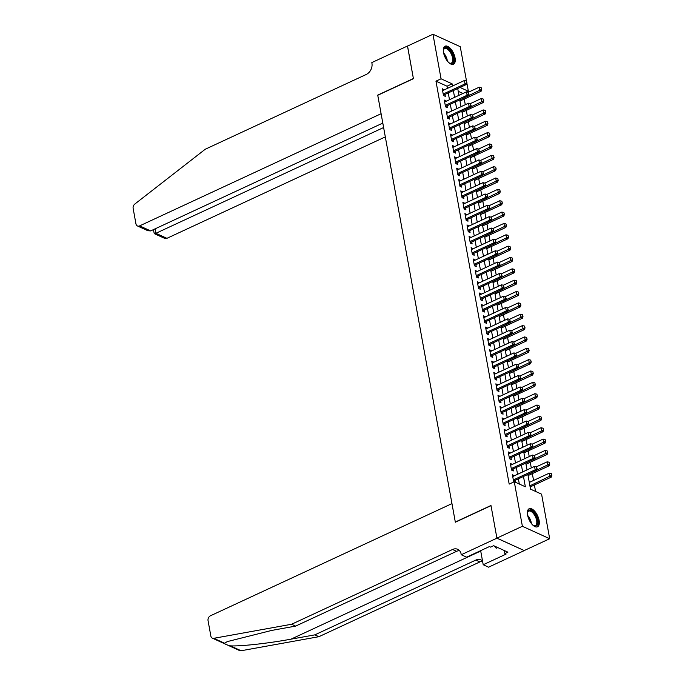 <?xml version="1.0" encoding="UTF-8"?>
<svg xmlns="http://www.w3.org/2000/svg" width="685" height="685" viewBox="0 0 685 685"><rect width="100%" height="100%" fill="white"/><g stroke="black" fill="none" stroke-linecap="round" stroke-linejoin="round"><path stroke-width="1.03" d="M527.596 515.129A9.941 4.701 -114.9 0 1 529.163 508.732A9.941 4.701 -114.9 0 1 539.104 520.377A9.941 4.701 -114.9 0 1 537.537 526.774A9.941 4.701 -114.9 0 1 527.596 515.129M443.537 52.599A9.941 4.701 -114.9 0 1 445.104 46.203A9.941 4.701 -114.9 0 1 455.046 57.848A9.941 4.701 -114.9 0 1 453.479 64.244A9.941 4.701 -114.9 0 1 443.537 52.599M496.916 538.179L491.008 505.658L455.345 522.218L451.963 503.603L210.483 615.764A3.827 2.954 -65.5 0 0 208.043 620.593L210.86 636.082A3.827 2.954 -65.5 0 0 212.333 638.146A3.827 2.954 -65.5 0 0 213.788 638.309L291.579 624.258L452.562 549.481A8.922 6.884 114.5 0 1 457.708 549.31A8.922 6.884 114.5 0 1 461.142 554.114L461.253 554.739L496.916 538.179L524.213 550.56L496.908 538.119L490.974 505.487L455.311 522.047L377.752 95.275L413.415 78.715L407.489 46.083L432.963 34.25L460.26 46.691L466.502 81.018M466.87 83.065L468.36 91.242L460.029 87.449M466.845 91.936L468.36 91.242M535.559 491.436L534.386 484.971M533.564 480.442L532.331 473.626M531.286 467.923L530.267 462.272M529.231 456.57L528.203 450.927M527.167 445.216L526.14 439.573M525.104 433.87L524.076 428.219M523.04 422.517L522.013 416.874M520.977 411.171L519.949 405.52M518.913 399.817L517.886 394.175M516.85 388.472L515.822 382.821M514.786 377.118L513.759 371.467M512.722 365.764L511.704 360.122M510.659 354.419L509.64 348.768M508.604 343.065L507.576 337.422M506.54 331.72L505.513 326.069M504.477 320.366L503.449 314.715M502.413 309.012L501.386 303.369M500.35 297.667L499.322 292.015M498.286 286.313L497.259 280.67M496.223 274.968L495.195 269.316M494.159 263.614L493.131 257.962M492.095 252.26L491.068 246.617M490.032 240.915L489.013 235.263M487.977 229.561L486.949 223.918M485.913 218.215L484.886 212.564M483.85 206.861L482.822 201.219M481.786 195.508L480.759 189.865M479.723 184.162L478.695 178.511M477.659 172.808L476.632 167.166M475.596 161.463L474.568 155.812M473.532 150.109L472.504 144.466M471.468 138.764L470.441 133.113M469.405 127.41L468.386 121.759M467.35 116.056L466.322 110.413M465.286 104.711L464.259 99.06M527.844 474.431L530.515 489.133L541.587 494.176L549.678 538.727L522.381 526.285L514.281 481.735L525.352 486.778L523.477 476.46M524.213 550.56L549.678 538.727M514.281 475.818L512.371 474.628L513.613 481.435L514.281 481.743L509.186 484.107L435.96 81.164L441.054 78.801L432.963 34.25M512.217 464.473L510.308 463.274L511.549 470.081L513.39 470.92L513.039 469.002M510.154 453.119L508.244 451.92L509.486 458.736L511.327 459.575L510.976 457.649M508.09 441.774L506.181 440.575L507.422 447.382L509.263 448.221L508.921 446.303M506.027 430.42L504.117 429.221L505.359 436.037L507.2 436.876L506.857 434.949M503.972 419.066L502.054 417.876L503.295 424.683L505.145 425.522L504.794 423.604M501.908 407.721L499.999 406.522L501.232 413.329L503.081 414.168L502.73 412.25M499.844 396.367L497.935 395.168L499.168 401.984L501.018 402.823L500.666 400.896M497.781 385.021L495.871 383.823L497.104 390.63L498.954 391.469L498.603 389.551M495.717 373.667L493.808 372.469L495.041 379.284L496.89 380.124L496.539 378.197M493.654 362.314L491.744 361.123L492.986 367.931L494.827 368.77L494.476 366.852M491.59 350.968L489.681 349.77L490.922 356.577L492.763 357.424L492.412 355.498M489.527 339.614L487.617 338.416L488.859 345.231L490.7 346.071L490.349 344.153M487.463 328.269L485.554 327.07L486.795 333.878L488.636 334.717L488.294 332.799M485.4 316.915L483.49 315.716L484.732 322.532L486.573 323.371L486.23 321.445M483.345 305.561L481.427 304.371L482.668 311.178L484.509 312.017L484.167 310.099M481.281 294.216L479.372 293.017L480.605 299.825L482.454 300.672L482.103 298.746M479.217 282.862L477.308 281.663L478.541 288.479L480.39 289.318L480.039 287.4M477.154 271.517L475.244 270.318L476.477 277.125L478.327 277.964L477.976 276.046M475.09 260.163L473.181 258.964L474.414 265.78L476.263 266.619L475.912 264.693M473.027 248.809L471.117 247.619L472.359 254.426L474.2 255.265L473.849 253.347M470.963 237.464L469.054 236.265L470.295 243.072L472.136 243.92L471.785 241.993M468.9 226.11L466.99 224.92L468.232 231.727L470.073 232.566L469.722 230.648M466.836 214.765L464.927 213.566L466.168 220.373L468.009 221.212L467.667 219.294M464.772 203.411L462.863 202.212L464.105 209.028L465.946 209.867L465.603 207.94M462.717 192.065L460.799 190.867L462.041 197.674L463.882 198.513L463.539 196.595M460.654 180.712L458.744 179.513L459.978 186.329L461.827 187.168L461.476 185.241M458.59 169.358L456.681 168.167L457.914 174.975L459.763 175.814L459.412 173.896M456.527 158.012L454.617 156.814L455.85 163.621L457.7 164.46L457.349 162.542M454.463 146.659L452.554 145.46L453.787 152.275L455.636 153.115L455.285 151.188M452.4 135.313L450.49 134.114L451.732 140.922L453.573 141.761L453.222 139.843M450.336 123.959L448.427 122.761L449.668 129.576L451.509 130.415L451.158 128.489M448.273 112.605L446.363 111.415L447.605 118.222L449.446 119.062L449.095 117.144M446.209 101.26L444.3 100.061L445.541 106.869L447.382 107.716L447.031 105.79M462.974 93.468L458.222 91.302M519.324 484.038L518.382 478.832M517.56 474.303L516.319 467.478M515.497 462.949L514.255 456.133M513.433 451.595L512.192 444.779M511.37 440.249L510.128 433.425M509.306 428.896L508.065 422.08M507.242 417.55L506.01 410.726M505.179 406.196L503.946 399.381M503.115 394.843L501.882 388.027M501.06 383.497L499.819 376.681M498.997 372.143L497.755 365.328M496.933 360.798L495.692 353.974M494.87 349.444L493.628 342.628M492.806 338.09L491.565 331.275M490.743 326.745L489.501 319.929M488.679 315.391L487.437 308.575M486.615 304.046L485.382 297.221M484.552 292.692L483.319 285.876M482.488 281.347L481.255 274.522M480.433 269.993L479.192 263.177M478.37 258.639L477.128 251.823M476.306 247.294L475.065 240.469M474.243 235.94L473.001 229.124M472.179 224.594L470.938 217.77M470.115 213.24L468.874 206.425M468.052 201.887L466.81 195.071M465.988 190.541L464.755 183.717M463.925 179.187L462.692 172.372M461.861 167.842L460.628 161.018M459.806 156.488L458.565 149.673M457.743 145.134L456.501 138.319M455.679 133.789L454.438 126.973M453.616 122.435L452.374 115.619M451.552 111.09L450.31 104.266M449.488 99.736L448.247 92.92M447.425 88.382L447.031 86.207L435.96 81.164M444.145 89.906L442.236 88.707L443.478 95.523L445.319 96.362L444.976 94.444M515.454 482.274L515.103 480.356M496.908 538.119L522.381 526.285M452.52 86.019L452.126 83.844L441.054 78.801M522.655 471.931L521.413 465.115M520.591 460.585L519.35 453.761M518.528 449.232L517.286 442.416M516.464 437.878L515.223 431.062M514.401 426.532L513.159 419.717M512.337 415.178L511.096 408.363M510.274 403.833L509.041 397.009M508.21 392.479L506.977 385.664M506.155 381.125L504.913 374.31M504.091 369.78L502.85 362.964M502.028 358.426L500.786 351.61M499.964 347.081L498.723 340.257M497.901 335.727L496.659 328.911M495.837 324.382L494.596 317.557M493.774 313.028L492.532 306.212M491.71 301.674L490.469 294.858M489.647 290.329L488.414 283.504M487.583 278.975L486.35 272.159M485.528 267.63L484.286 260.805M483.464 256.276L482.223 249.46M481.401 244.922L480.159 238.106M479.337 233.576L478.096 226.752M477.274 222.223L476.032 215.407M475.21 210.877L473.969 204.053M473.147 199.523L471.905 192.708M471.083 188.169L469.841 181.354M469.019 176.824L467.787 170.008M466.956 165.47L465.723 158.655M464.892 154.125L463.659 147.301M462.837 142.771L461.596 135.955M460.774 131.417L459.532 124.602M458.71 120.072L457.469 113.256M456.647 108.718L455.405 101.902M454.583 97.373L453.342 90.548M457.717 88.519L458.95 95.343M459.772 99.873L461.014 106.689M461.836 111.227L463.077 118.043M463.899 122.572L465.141 129.388M465.963 133.926L467.204 140.742M468.026 145.271L469.268 152.096M470.09 156.625L471.331 163.441M472.153 167.979L473.395 174.795M474.217 179.324L475.45 186.14M476.28 190.678L477.513 197.494M478.344 202.024L479.577 208.848M480.399 213.377L481.641 220.193M482.463 224.723L483.704 231.547M484.526 236.077L485.768 242.892M486.59 247.431L487.831 254.246M488.653 258.776L489.895 265.6M490.717 270.13L491.958 276.945M492.78 281.475L494.022 288.299M494.844 292.829L496.077 299.645M496.908 304.183L498.141 310.999M498.971 315.528L500.204 322.352M501.026 326.882L502.268 333.698M503.09 338.227L504.331 345.052M505.153 349.581L506.395 356.397M507.217 360.935L508.458 367.751M509.28 372.28L510.522 379.096M511.344 383.634L512.585 390.45M513.408 394.98L514.649 401.804M515.471 406.333L516.704 413.149M517.535 417.687L518.768 424.503M519.598 429.033L520.831 435.848M521.653 440.387L522.895 447.202M523.717 451.732L524.958 458.556M525.78 463.086L527.022 469.901M447.031 86.207L452.126 83.844M442.527 90.274L444.085 89.555M444.591 101.628L446.149 100.9M446.646 112.974L448.213 112.254M448.709 124.327L450.276 123.6M450.773 135.681L452.331 134.954M452.836 147.027L454.395 146.307M454.9 158.381L456.458 157.653M456.963 169.726L458.522 169.007M459.027 181.08L460.585 180.352M461.091 192.434L462.649 191.706M463.154 203.779L464.713 203.051M465.218 215.133L466.776 214.405M467.273 226.478L468.84 225.759M469.336 237.832L470.903 237.104M471.4 249.186L472.958 248.458M473.463 260.531L475.022 259.803M475.527 271.885L477.085 271.157M477.591 283.23L479.149 282.511M479.654 294.584L481.212 293.856M481.718 305.93L483.276 305.21M483.781 317.283L485.34 316.556M485.845 328.637L487.403 327.909M487.9 339.983L489.467 339.263M489.963 351.337L491.53 350.609M492.027 362.682L493.585 361.963M494.09 374.036L495.649 373.308M496.154 385.39L497.712 384.662M498.218 396.735L499.776 396.016M500.281 408.089L501.84 407.361M502.345 419.434L503.903 418.715M504.408 430.788L505.967 430.06M506.472 442.142L508.03 441.414M508.527 453.487L510.094 452.759M510.59 464.841L512.157 464.113M512.654 476.186L514.212 475.467M466.75 82.688L466.442 80.984L466.75 82.688L465.029 83.904L466.357 84.512L443.94 94.924A1.276 0.985 -65.5 0 0 443.64 95.121L443.435 95.292M442.587 90.634L464.404 80.496L465.029 83.904L443.204 94.042M466.442 80.984L464.404 80.496M466.357 84.512L466.973 82.791M459.986 101.046L481.11 91.233L479.783 90.626L479.166 87.218L468.275 92.278M481.726 89.512L481.195 87.706L481.726 89.512L481.11 91.233M459.781 99.916L481.512 89.41M479.166 87.218L481.195 87.706M443.323 50.776A8.605 4.067 -114.9 0 1 443.443 49.936A8.605 4.067 -114.9 0 1 447.031 47.916A8.605 4.067 -114.9 0 1 452.091 53.738A8.605 4.067 -114.9 0 1 453.444 61.564A8.605 4.067 -114.9 0 1 449.557 63.106A8.605 4.067 -114.9 0 1 448.846 62.652M449.257 62.934A7.972 3.768 65.1 0 0 451.321 63.063A7.972 3.768 65.1 0 0 451.321 54.115A7.972 3.768 65.1 0 0 444.608 48.609A7.972 3.768 65.1 0 0 443.375 50.279M452.896 64.424A9.881 4.667 65.1 0 0 452.631 53.464A9.881 4.667 65.1 0 0 444.591 46.537M527.381 513.296A8.605 4.067 -114.9 0 1 527.493 512.466A8.605 4.067 -114.9 0 1 531.081 510.445A8.605 4.067 -114.9 0 1 536.149 516.267A8.605 4.067 -114.9 0 1 537.502 524.094A8.605 4.067 -114.9 0 1 533.615 525.635A8.605 4.067 -114.9 0 1 532.904 525.181M533.315 525.463A7.972 3.768 65.1 0 0 535.379 525.592A7.972 3.768 65.1 0 0 535.37 516.636A7.972 3.768 65.1 0 0 528.666 511.138A7.972 3.768 65.1 0 0 527.433 512.808M536.954 526.953A9.881 4.667 65.1 0 0 536.689 515.985A9.881 4.667 65.1 0 0 528.649 509.066M494.245 545.962L496.248 548.274L497.772 547.563M407.541 46.058L413.389 78.544L377.726 95.104L381.108 113.719L139.629 225.879L150.657 230.905L382.812 123.077M150.657 230.905L147.891 230.725L137.428 225.956A3.827 2.954 -65.5 0 1 135.955 223.901L133.138 208.403A3.827 2.954 -65.5 0 1 134.859 204.019L205.252 149.244L366.244 74.468A8.922 6.884 -65.5 0 0 371.929 63.208L371.818 62.592L407.472 46.023M383.617 127.53L155.897 233.294L166.934 238.32A3.827 2.954 114.5 0 1 164.725 238.397L154.262 233.628L155.897 233.294L155.093 228.85M385.321 136.889L166.934 238.32M137.428 225.956A3.827 2.954 -65.5 0 0 139.629 225.879M153.38 229.646L154.262 233.628M291.579 624.258L295.62 626.099L271.765 630.405L227.274 641.605L224.586 643.232C224.654 644.011 226.555 644.876 230.297 645.835C239.724 646.52 268.383 643.369 290.988 639.165L314.843 634.858L475.827 560.082A8.922 6.884 114.5 0 1 480.973 559.902A8.922 6.884 114.5 0 1 482.523 560.972M314.843 634.858L318.885 636.699L479.868 561.923A8.922 6.884 114.5 0 1 482.574 561.263M459.532 550.663A8.922 6.884 114.5 0 0 456.604 551.322L295.62 626.099M230.297 645.835L241.094 650.75L318.885 636.699M461.253 554.739L466.605 557.179L489.424 546.579L490.606 547.118L493.662 545.697L507.91 552.178L504.854 553.6L506.035 554.139L483.208 564.74L488.559 567.18L524.222 550.612M480.647 550.654L483.208 564.74M241.094 650.75A3.827 2.954 114.5 0 1 239.639 650.587L212.333 638.146M504.297 550.534L504.854 553.6M468.814 94.042L468.506 92.338L468.814 94.042L467.093 95.258L468.42 95.857L446.003 106.269A1.276 0.985 -65.5 0 0 445.704 106.466L445.498 106.646M444.651 101.979L466.468 91.85L467.093 95.258L445.267 105.387M468.506 92.338L466.468 91.85M468.42 95.857L469.037 94.145M470.878 105.387L470.569 103.683L470.878 105.387L469.148 106.603L470.484 107.211L448.067 117.623A1.276 0.985 -65.5 0 0 447.767 117.82L447.562 118M446.714 113.333L468.531 103.195L469.148 106.603L447.331 116.741M470.569 103.683L468.531 103.195M470.484 107.211L471.1 105.49M472.941 116.741L472.624 115.037L472.941 116.741L471.212 117.957L472.539 118.556L450.131 128.968A1.276 0.985 -65.5 0 0 449.831 129.165L449.625 129.345M448.778 124.687L470.595 114.549L471.212 117.957L449.394 128.086M472.624 115.037L470.595 114.549M472.539 118.556L473.155 116.844M475.005 128.095L474.688 126.391L475.005 128.095L473.275 129.302L474.602 129.91L452.186 140.322A1.276 0.985 -65.5 0 0 451.894 140.519L451.689 140.699M450.841 136.032L472.659 125.903L473.275 129.302L451.458 139.44M474.688 126.391L472.659 125.903M474.602 129.91L475.219 128.189M462.05 112.391L483.173 102.579L481.846 101.979L481.23 98.572L470.338 103.632M483.79 100.866L483.259 99.06L483.79 100.866L483.173 102.579M461.844 111.27L483.576 100.764M481.23 98.572L483.259 99.06M464.113 123.745L485.237 113.933L483.91 113.325L483.293 109.925L472.402 114.986M485.853 112.212L485.322 110.413L485.853 112.212L485.237 113.933M463.908 122.615L485.631 112.117M483.293 109.925L485.322 110.413M466.177 135.099L487.3 125.286L485.973 124.679L485.357 121.271L474.457 126.331M487.917 123.565L487.386 121.759L487.917 123.565L487.3 125.286M465.971 133.969L487.694 123.463M485.357 121.271L487.386 121.759M468.24 146.444L489.364 136.632L488.037 136.032L487.42 132.625L476.52 137.685M489.981 134.911L489.45 133.113L489.981 134.911L489.364 136.632M468.035 145.323L489.758 134.817M487.42 132.625L489.45 133.113M477.06 139.44L476.751 137.736L477.06 139.44L475.339 140.656L476.666 141.264L454.249 151.676A1.276 0.985 -65.5 0 0 453.949 151.873L453.753 152.044M452.905 147.386L474.722 137.248L475.339 140.656L453.521 150.794M476.751 137.736L474.722 137.248M476.666 141.264L477.282 139.543M470.304 157.798L491.428 147.986L490.1 147.378L489.484 143.97L478.584 149.03M492.044 146.265L491.513 144.458L492.044 146.265L491.428 147.986M470.098 156.668L491.821 146.162M489.484 143.97L491.513 144.458M479.123 150.794L478.815 149.09L479.123 150.794L477.402 152.01L478.729 152.609L456.313 163.021A1.276 0.985 -65.5 0 0 456.013 163.218L455.816 163.398M454.968 158.732L476.786 148.602L477.402 152.01L455.585 162.139M478.815 149.09L476.786 148.602M478.729 152.609L479.346 150.888M472.367 169.144L493.491 159.331L492.164 158.732L491.539 155.324L480.647 160.384M494.108 157.619L493.577 155.812L494.108 157.619L493.491 159.331M472.162 168.022L493.885 157.516M491.539 155.324L493.577 155.812M481.187 162.139L480.879 160.436L481.187 162.139L479.466 163.355L480.793 163.963L458.376 174.375A1.276 0.985 -65.5 0 0 458.077 174.572L457.871 174.752M457.023 170.085L478.849 159.947L479.466 163.355L457.649 173.493M480.879 160.436L478.849 159.947M480.793 163.963L481.409 162.242M474.431 180.498L495.555 170.685L494.228 170.077L493.602 166.678L482.711 171.738M496.171 168.964L495.64 167.166L496.171 168.964L495.555 170.685M474.226 179.367L495.949 168.861M493.602 166.678L495.64 167.166M483.25 173.493L482.942 171.789L483.25 173.493L481.529 174.709L482.856 175.309L460.44 185.721A1.276 0.985 -65.5 0 0 460.14 185.918L459.935 186.097M459.087 181.439L480.913 171.301L481.529 174.709L459.712 184.839M482.942 171.789L480.913 171.301M482.856 175.309L483.473 173.596M476.495 191.843L497.618 182.039L496.291 181.431L495.666 178.023L484.774 183.083M498.235 180.318L497.704 178.511L498.235 180.318L497.618 182.039M476.289 190.721L498.012 180.215M495.666 178.023L497.704 178.511M485.314 184.839L485.006 183.143L485.314 184.839L483.593 186.055L484.92 186.662L462.503 197.075A1.276 0.985 -65.5 0 0 462.204 197.271L461.998 197.451M461.151 192.785L482.968 182.655L483.593 186.055L461.776 196.193M485.006 183.143L482.968 182.655M484.92 186.662L485.537 184.941M478.55 203.197L499.682 193.384L498.346 192.776L497.73 189.377L486.838 194.437M500.298 191.663L499.767 189.865L500.298 191.663L499.682 193.384M478.353 202.066L500.076 191.569M497.73 189.377L499.767 189.865M487.377 196.193L487.069 194.489L487.377 196.193L485.656 197.408L486.984 198.016L464.567 208.42A1.276 0.985 -65.5 0 0 464.267 208.617L464.062 208.797M463.214 204.139L485.031 194.001L485.656 197.408L463.831 207.538M487.069 194.489L485.031 194.001M486.984 198.016L487.6 196.295M480.613 214.551L501.737 204.738L500.41 204.13L499.793 200.722L488.902 205.783M502.353 203.017L501.822 201.21L502.353 203.017L501.737 204.738M480.408 213.42L502.139 202.914M499.793 200.722L501.822 201.21M489.441 207.546L489.133 205.843L489.441 207.546L487.72 208.754L489.047 209.362L466.631 219.774A1.276 0.985 -65.5 0 0 466.331 219.971L466.125 220.15M465.278 215.484L487.095 205.354L487.72 208.754L465.894 218.892M489.133 205.843L487.095 205.354M489.047 209.362L489.664 207.641M482.677 225.896L503.8 216.083L502.473 215.484L501.857 212.076L490.965 217.136M504.417 214.371L503.886 212.564L504.417 214.371L503.8 216.083M482.471 224.774L504.203 214.268M501.857 212.076L503.886 212.564M491.505 218.892L491.196 217.188L491.505 218.892L489.775 220.108L491.111 220.716L468.694 231.128A1.276 0.985 -65.5 0 0 468.394 231.325L468.189 231.504M467.341 226.838L489.158 216.7L489.775 220.108L467.958 230.246M491.196 217.188L489.158 216.7M491.111 220.716L491.727 218.994M484.74 237.25L505.864 227.437L504.537 226.829L503.92 223.43L493.029 228.49M506.48 225.716L505.95 223.918L506.48 225.716L505.864 227.437M484.535 236.119L506.258 225.613M503.92 223.43L505.95 223.918M493.568 230.246L493.251 228.542L493.568 230.246L491.839 231.461L493.166 232.061L470.758 242.473A1.276 0.985 -65.5 0 0 470.458 242.67L470.252 242.85M469.405 238.192L491.222 228.054L491.839 231.461L470.021 241.591M493.251 228.542L491.222 228.054M493.166 232.061L493.782 230.348M486.804 248.595L507.928 238.782L506.6 238.183L505.984 234.775L495.084 239.836M508.544 237.07L508.013 235.263L508.544 237.07L507.928 238.782M486.598 247.473L508.321 236.967M505.984 234.775L508.013 235.263M495.632 241.591L495.315 239.896L495.632 241.591L493.902 242.807L495.229 243.415L472.813 253.827A1.276 0.985 -65.5 0 0 472.522 254.024L472.316 254.203M471.468 249.537L493.286 239.407L493.902 242.807L472.085 252.945M495.315 239.896L493.286 239.407M495.229 243.415L495.846 241.694M488.867 259.949L509.991 250.136L508.664 249.528L508.047 246.129L497.147 251.19M510.608 248.415L510.077 246.617L510.608 248.415L509.991 250.136M488.662 258.819L510.385 248.321M508.047 246.129L510.077 246.617M497.687 252.945L497.378 251.241L497.687 252.945L495.966 254.161L497.293 254.76L474.876 265.172A1.276 0.985 -65.5 0 0 474.577 265.369L474.38 265.549M473.532 260.891L495.349 250.753L495.966 254.161L474.148 264.29M497.378 251.241L495.349 250.753M497.293 254.76L497.909 253.048M490.931 271.303L512.055 261.49L510.727 260.882L510.111 257.474L499.211 262.535M512.671 259.769L512.14 257.962L512.671 259.769L512.055 261.49M490.725 270.173L512.448 259.666M510.111 257.474L512.14 257.962M499.75 264.299L499.442 262.595L499.75 264.299L498.029 265.506L499.356 266.114L476.94 276.526A1.276 0.985 -65.5 0 0 476.64 276.723L476.443 276.903M475.596 272.236L497.413 262.107L498.029 265.506L476.212 275.644M499.442 262.595L497.413 262.107M499.356 266.114L499.973 264.393M492.994 282.648L514.118 272.835L512.791 272.236L512.166 268.828L501.274 273.889M514.735 271.123L514.204 269.316L514.735 271.123L514.118 272.835M492.789 281.526L514.512 271.02M512.166 268.828L514.204 269.316M501.814 275.644L501.506 273.94L501.814 275.644L500.093 276.86L501.42 277.468L479.003 287.88A1.276 0.985 -65.5 0 0 478.704 288.077L478.498 288.248M477.651 283.59L499.476 273.452L500.093 276.86L478.276 286.998M501.506 273.94L499.476 273.452M501.42 277.468L502.036 275.747M495.058 294.002L516.182 284.189L514.855 283.581L514.229 280.182L503.338 285.234M516.798 282.468L516.267 280.67L516.798 282.468L516.182 284.189M494.853 292.872L516.576 282.366M514.229 280.182L516.267 280.67M503.877 286.998L503.569 285.294L503.877 286.998L502.156 288.214L503.484 288.813L481.067 299.225A1.276 0.985 -65.5 0 0 480.767 299.422L480.562 299.602M479.714 294.935L501.54 284.806L502.156 288.214L480.339 298.343M503.569 285.294L501.54 284.806M503.484 288.813L504.1 287.101M497.122 305.347L518.245 295.535L516.918 294.935L516.293 291.527L505.402 296.588M518.862 293.822L518.331 292.015L518.862 293.822L518.245 295.535M496.916 304.226L518.639 293.719M516.293 291.527L518.331 292.015M505.941 298.343L505.633 296.648L505.941 298.343L504.22 299.559L505.547 300.167L483.13 310.579A1.276 0.985 -65.5 0 0 482.831 310.776L482.625 310.956M481.778 306.289L503.595 296.16L504.22 299.559L482.403 309.697M505.633 296.648L503.595 296.16M505.547 300.167L506.164 298.446M499.177 316.701L520.309 306.889L518.973 306.281L518.357 302.881L507.465 307.942M520.925 305.167L520.394 303.369L520.925 305.167L520.309 306.889M498.98 315.571L520.703 305.073M518.357 302.881L520.394 303.369M508.005 309.697L507.696 307.993L508.005 309.697L506.283 310.913L507.611 311.512L485.194 321.924A1.276 0.985 -65.5 0 0 484.894 322.121L484.689 322.301M483.841 317.643L505.658 307.505L506.283 310.913L484.458 321.042M507.696 307.993L505.658 307.505M507.611 311.512L508.227 309.8M501.24 328.055L522.364 318.242L521.037 317.634L520.42 314.227L509.529 319.287M522.98 316.521L522.449 314.715L522.98 316.521L522.364 318.242M501.035 326.925L522.766 316.419M520.42 314.227L522.449 314.715M510.068 321.051L509.76 319.347L510.068 321.051L508.347 322.258L509.674 322.866L487.258 333.278A1.276 0.985 -65.5 0 0 486.958 333.475L486.752 333.655M485.905 328.988L507.722 318.859L508.347 322.258L486.521 332.396M509.76 319.347L507.722 318.859M509.674 322.866L510.291 321.145M503.304 339.4L524.427 329.588L523.1 328.988L522.484 325.58L511.592 330.641M525.044 327.875L524.513 326.069L525.044 327.875L524.427 329.588M503.098 338.279L524.83 327.772M522.484 325.58L524.513 326.069M512.132 332.396L511.823 330.692L512.132 332.396L510.402 333.612L511.738 334.22L489.321 344.632A1.276 0.985 -65.5 0 0 489.022 344.829L488.816 345M487.968 340.342L509.786 330.204L510.402 333.612L488.585 343.75M511.823 330.692L509.786 330.204M511.738 334.22L512.354 332.499M505.367 350.754L526.491 340.942L525.164 340.334L524.547 336.926L513.656 341.986M527.107 339.221L526.577 337.414L527.107 339.221L526.491 340.942M505.162 349.624L526.885 339.118M524.547 336.926L526.577 337.414M514.195 343.75L513.878 342.046L514.195 343.75L512.466 344.966L513.793 345.565L491.385 355.977A1.276 0.985 -65.5 0 0 491.085 356.174L490.88 356.354M490.032 351.688L511.849 341.558L512.466 344.966L490.648 355.095M513.878 342.046L511.849 341.558M513.793 345.565L514.409 343.844M507.431 362.1L528.555 352.287L527.227 351.688L526.611 348.28L515.711 353.34M529.171 350.574L528.64 348.768L529.171 350.574L528.555 352.287M507.225 360.978L528.948 350.472M526.611 348.28L528.64 348.768M516.259 355.095L515.942 353.392L516.259 355.095L514.529 356.311L515.856 356.919L493.448 367.331A1.276 0.985 -65.5 0 0 493.149 367.528L492.943 367.708M492.095 363.041L513.913 352.903L514.529 356.311L492.712 366.449M515.942 353.392L513.913 352.903M515.856 356.919L516.473 355.198M509.494 373.453L530.618 363.641L529.291 363.033L528.674 359.634L517.774 364.694M531.235 361.92L530.704 360.122L531.235 361.92L530.618 363.641M509.289 372.323L531.012 361.826M528.674 359.634L530.704 360.122M518.314 366.449L518.006 364.745L518.314 366.449L516.593 367.665L517.92 368.265L495.503 378.677A1.276 0.985 -65.5 0 0 495.204 378.873L495.007 379.053M494.159 374.395L515.976 364.257L516.593 367.665L494.776 377.795M518.006 364.745L515.976 364.257M517.92 368.265L518.536 366.552M520.377 377.795L520.069 376.099L520.377 377.795L518.656 379.01L519.983 379.618L497.567 390.03A1.276 0.985 -65.5 0 0 497.267 390.227L497.07 390.407M496.223 385.741L518.04 375.611L518.656 379.01L496.839 389.149M520.069 376.099L518.04 375.611M519.983 379.618L520.6 377.897M522.441 389.149L522.133 387.445L522.441 389.149L520.72 390.364L522.047 390.972L499.63 401.384A1.276 0.985 -65.5 0 0 499.331 401.581L499.125 401.752M498.278 397.094L520.103 386.957L520.72 390.364L498.903 400.494M522.133 387.445L520.103 386.957M522.047 390.972L522.664 389.251M511.558 384.807L532.682 374.995L531.354 374.387L530.738 370.979L519.838 376.039M533.298 373.274L532.767 371.467L533.298 373.274L532.682 374.995M511.353 383.677L533.076 373.171M530.738 370.979L532.767 371.467M513.622 396.153L534.745 386.34L533.418 385.741L532.793 382.333L521.901 387.393M535.362 384.619L534.831 382.821L535.362 384.619L534.745 386.34M513.416 395.022L535.139 384.525M532.793 382.333L534.831 382.821M515.685 407.507L536.809 397.694L535.482 397.086L534.857 393.678L523.965 398.738M537.425 395.973L536.894 394.166L537.425 395.973L536.809 397.694M515.48 406.376L537.203 395.87M534.857 393.678L536.894 394.166M524.504 400.502L524.196 398.798L524.504 400.502L522.783 401.718L524.111 402.318L501.694 412.73A1.276 0.985 -65.5 0 0 501.394 412.927L501.189 413.106M500.341 408.44L522.167 398.31L522.783 401.718L500.966 411.848M524.196 398.798L522.167 398.31M524.111 402.318L524.727 400.597M517.749 418.852L538.872 409.039L537.545 408.44L536.92 405.032L526.029 410.092M539.489 407.327L538.958 405.52L539.489 407.327L538.872 409.039M517.543 417.73L539.266 407.224M536.92 405.032L538.958 405.52M526.568 411.848L526.26 410.144L526.568 411.848L524.847 413.064L526.174 413.671L503.758 424.083A1.276 0.985 -65.5 0 0 503.458 424.28L503.252 424.46M502.405 419.794L524.231 409.656L524.847 413.064L503.03 423.202M526.26 410.144L524.231 409.656M526.174 413.671L526.791 411.95M519.804 430.206L540.936 420.393L539.6 419.785L538.984 416.386L528.092 421.446M541.552 418.672L541.022 416.874L541.552 418.672L540.936 420.393M519.607 429.075L541.33 418.569M538.984 416.386L541.022 416.874M528.632 423.202L528.323 421.498L528.632 423.202L526.911 424.417L528.238 425.017L505.821 435.429A1.276 0.985 -65.5 0 0 505.521 435.626L505.316 435.806M504.468 431.148L526.285 421.01L526.911 424.417L505.085 434.547M528.323 421.498L526.285 421.01M528.238 425.017L528.854 423.304M521.867 441.551L542.991 431.747L541.664 431.139L541.047 427.731L530.156 432.792M543.607 430.026L543.077 428.219L543.607 430.026L542.991 431.747M521.662 440.429L543.393 429.923M541.047 427.731L543.077 428.219M530.695 434.547L530.387 432.851L530.695 434.547L528.974 435.763L530.301 436.371L507.885 446.783A1.276 0.985 -65.5 0 0 507.585 446.98L507.379 447.159M506.532 442.493L528.349 432.363L528.974 435.763L507.148 445.901M530.387 432.851L528.349 432.363M530.301 436.371L530.918 434.65M523.931 452.905L545.054 443.092L543.727 442.484L543.111 439.085L532.219 444.145M545.671 441.371L545.14 439.573L545.671 441.371L545.054 443.092M523.725 451.775L545.457 441.277M543.111 439.085L545.14 439.573M532.759 445.901L532.451 444.197L532.759 445.901L531.029 447.117L532.365 447.725L509.948 458.128A1.276 0.985 -65.5 0 0 509.649 458.325L509.443 458.505M508.595 453.847L530.413 443.709L531.029 447.117L509.212 457.246M532.451 444.197L530.413 443.709M532.365 447.725L532.981 446.003M525.994 464.259L547.118 454.446L545.791 453.838L545.174 450.43L534.283 455.491M547.735 452.725L547.204 450.918L547.735 452.725L547.118 454.446M525.789 463.128L547.512 452.622M545.174 450.43L547.204 450.918M534.822 457.255L534.514 455.551L534.822 457.255L533.093 458.462L534.428 459.07L512.012 469.482A1.276 0.985 -65.5 0 0 511.712 469.679L511.507 469.859M510.659 465.192L532.476 455.063L533.093 458.462L511.275 468.6M534.514 455.551L532.476 455.063M534.428 459.07L535.036 457.349M528.058 475.604L549.182 465.791L547.854 465.192L547.238 461.784L536.338 466.845M549.798 464.079L549.267 462.272L549.798 464.079L549.182 465.791M527.852 474.482L549.576 463.976M547.238 461.784L549.267 462.272M536.886 468.6L536.569 466.896L536.886 468.6L535.156 469.816L536.483 470.424L514.075 480.836A1.276 0.985 -65.5 0 0 513.776 481.033L513.57 481.204M512.722 476.546L534.54 466.408L535.156 469.816L513.339 479.954M536.569 466.896L534.54 466.408M536.483 470.424L537.1 468.703M530.121 486.958L551.245 477.145L549.918 476.537L549.301 473.138L529.299 482.428M551.862 475.424L551.331 473.626L551.862 475.424L551.245 477.145M529.916 485.828L551.639 475.321M549.301 473.138L551.331 473.626M443.315 94.633L443.94 94.924M443.597 52.933A7.972 3.768 -114.9 0 1 446.012 56.581A7.972 3.768 -114.9 0 1 447.373 61.051M446.44 59.749A7.706 3.639 65.1 0 0 445.396 56.872A7.706 3.639 65.1 0 0 443.991 54.483M527.655 515.462A7.972 3.768 -114.9 0 1 530.062 519.102A7.972 3.768 -114.9 0 1 531.423 523.58M530.498 522.278A7.706 3.639 65.1 0 0 529.454 519.393A7.706 3.639 65.1 0 0 528.049 517.012M290.988 639.165L480.716 551.04M475.827 560.082L479.868 561.923M456.604 551.322L452.562 549.481M213.788 638.309L224.586 643.232M445.378 105.987L446.003 106.269M447.442 117.34L448.067 117.623M449.506 128.686L450.131 128.968M451.569 140.04L452.186 140.322M453.633 151.385L454.249 151.676M455.696 162.739L456.313 163.021M457.751 174.093L458.376 174.375M459.815 185.438L460.44 185.721M461.878 196.792L462.503 197.075M463.942 208.137L464.567 208.42M466.005 219.491L466.631 219.774M468.069 230.845L468.694 231.128M470.133 242.19L470.758 242.473M472.196 253.544L472.813 253.827M474.26 264.889L474.876 265.172M476.323 276.243L476.94 276.526M478.378 287.589L479.003 287.88M480.442 298.943L481.067 299.225M482.505 310.296L483.13 310.579M484.569 321.642L485.194 321.924M486.633 332.996L487.258 333.278M488.696 344.341L489.321 344.632M490.76 355.695L491.385 355.977M492.823 367.049L493.448 367.331M494.887 378.394L495.503 378.677M496.95 389.748L497.567 390.03M499.005 401.093L499.63 401.384M501.069 412.447L501.694 412.73M503.132 423.801L503.758 424.083M505.196 435.146L505.821 435.429M507.26 446.5L507.885 446.783M509.323 457.845L509.948 458.128M511.387 469.199L512.012 469.482M513.45 480.553L514.075 480.836"/></g></svg>
